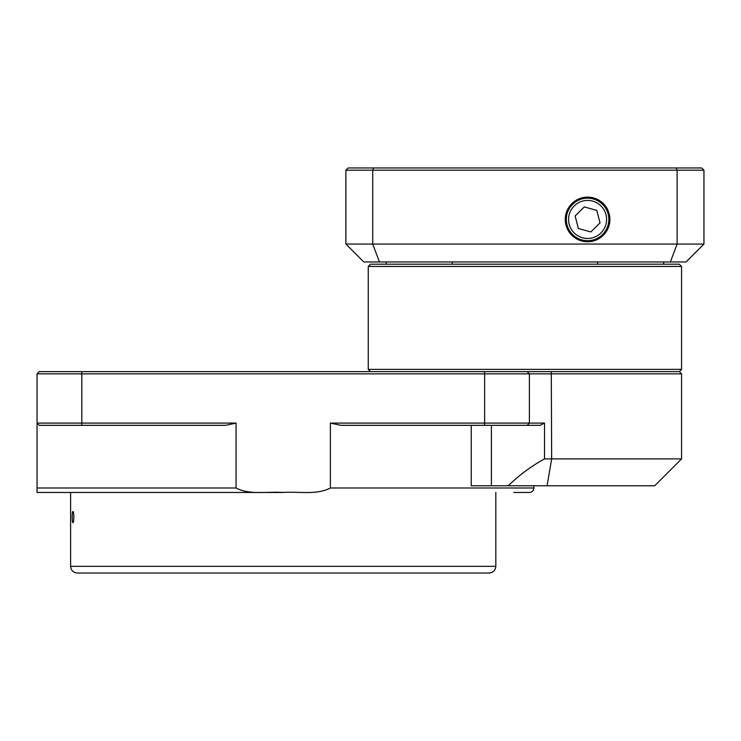 <?xml version="1.0" encoding="UTF-8"?>
<svg xmlns="http://www.w3.org/2000/svg" width="741" height="741" viewBox="0 0 741 741"><rect width="100%" height="100%" fill="white"/><g stroke="black" fill="none" stroke-linecap="round" stroke-linejoin="round"><path stroke-width="1.11" d="M567.004 224.782A21.257 21.257 0 0 1 582.231 198.866A21.257 21.257 0 0 1 608.157 214.093A21.257 21.257 0 0 1 592.92 240.019A21.257 21.257 0 0 1 567.004 224.782M587.576 241.761A22.323 22.323 0 0 0 609.899 219.438A22.323 22.323 0 0 0 587.576 197.125A22.323 22.323 0 0 0 565.263 219.438A22.323 22.323 0 0 0 587.576 241.761M587.576 197.662A21.785 21.785 0 0 1 609.361 219.438A21.785 21.785 0 0 1 587.576 241.223A21.785 21.785 0 0 1 565.8 219.438A21.785 21.785 0 0 1 587.576 197.662M345.88 170.208L348.122 167.966L701.708 167.966L703.95 170.208L703.95 244.058L686.046 261.962L363.785 261.962L345.88 244.058L345.88 170.208L372.723 170.208L372.723 244.058L677.107 244.058L677.107 170.208L372.723 170.208L373.547 167.966M663.667 261.962L663.667 264.194L597.644 264.194L597.644 261.962M452.195 261.962L452.195 264.194L386.163 264.194L386.163 261.962M703.95 170.208L677.107 170.208L676.283 167.966M670.383 261.962L677.107 244.058L703.95 244.058M345.88 244.058L372.723 244.058L379.448 261.962M596.783 210.37L584.334 206.934L575.127 216.001L578.369 228.506L590.827 231.942L600.034 222.884L596.783 210.37M283.219 573.034L77.333 573.034C73.257 572.636 71.016 570.394 70.617 566.319L495.822 566.319C495.423 570.394 493.191 572.636 489.106 573.034L283.219 573.034M236.064 423.092L225.597 425.325L39.292 425.325L37.05 423.092L236.064 423.092L236.064 487.995C249.949 495.284 267.733 491.292 283.219 492.469C298.697 491.302 316.583 495.275 330.375 487.995L533.872 487.995A4.474 4.474 0 0 1 529.389 492.469L513.726 492.469M368.258 369.379L681.572 369.379L681.572 266.436L368.258 266.436L368.258 369.379L370.5 371.621M544.524 458.901L681.572 458.901L654.72 485.753L508.28 485.753C519.145 475.166 531.232 466.219 544.524 458.901L544.524 423.092L540.041 425.325L527.157 425.325L529.389 423.092L544.524 423.092M681.572 458.901L681.572 373.853L529.389 373.853L529.389 423.092L484.633 423.092L484.633 373.853L37.05 373.853L39.292 371.621L679.33 371.621L681.572 373.853M452.195 264.194L597.644 264.194M368.258 266.436L370.5 264.194L386.163 264.194M283.108 492.469L54.612 492.469M72.942 522.683C71.951 523.053 71.951 511.114 72.942 511.485C74.091 511.105 74.1 523.053 72.942 522.683M113.586 573.034L104.185 573.034M372.742 573.034L294.409 573.034M663.667 264.194L679.33 264.194L681.572 266.436M491.385 425.325L491.385 485.753L508.28 485.753M527.157 425.325L340.841 425.325L330.375 423.092L484.633 423.092L484.633 425.325M491.385 485.753L471.239 485.753L471.239 425.325M527.157 371.621L529.389 373.853L484.633 373.853L484.633 371.621M330.375 423.092L330.375 487.995M277.199 492.469L37.05 492.469L37.05 487.995L37.05 492.469M236.064 487.995L37.05 487.995L37.05 373.853M382.134 573.034L418.387 573.034M605.99 214.658A19.025 19.025 0 0 0 582.797 201.033A19.025 19.025 0 0 0 569.171 224.227A19.025 19.025 0 0 0 592.365 237.852A19.025 19.025 0 0 0 605.99 214.658M551.276 371.621L551.665 458.901L547.08 485.753M81.806 371.621L81.806 425.325M70.617 492.469L70.617 566.319M495.822 492.469L495.822 566.319M679.33 371.621L681.572 369.379M533.872 485.753L533.872 487.995"/></g></svg>
